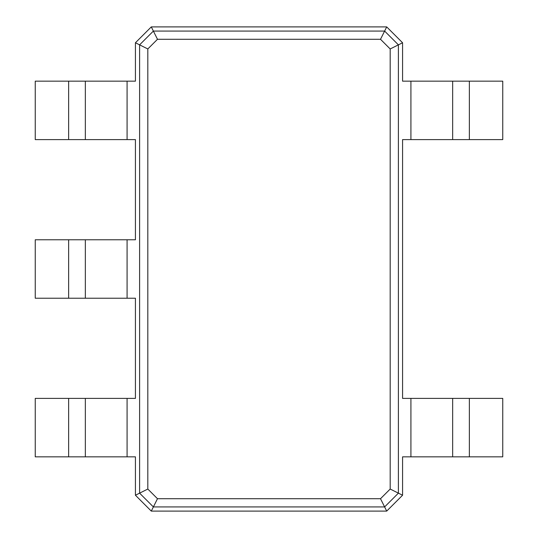 <?xml version="1.0" encoding="UTF-8"?>
<svg xmlns="http://www.w3.org/2000/svg" width="538" height="538" viewBox="0 0 538 538"><rect width="100%" height="100%" fill="white"/><g stroke="black" fill="none" stroke-linecap="round" stroke-linejoin="round"><path stroke-width="0.81" d="M151.292 26.9L386.708 26.9L402.572 42.764L402.572 81.164L410.918 81.164L410.918 139.604L402.572 139.604L402.572 398.396L410.918 398.396L410.918 456.836L402.572 456.836L402.572 495.236L386.708 511.1L151.292 511.1L135.428 495.236L135.428 456.836L127.082 456.836L127.082 398.396L135.428 398.396L135.428 298.22L127.082 298.22L127.082 239.78L135.428 239.78L135.428 139.604L127.082 139.604L127.082 81.164L135.428 81.164L135.428 42.764L151.292 26.9L153.377 31.076L384.623 31.076L398.396 44.849L398.396 493.151L384.623 506.924L153.377 506.924L139.604 493.151L139.604 44.849L153.377 31.076L157.486 39.287L380.514 39.287L390.185 48.958L390.185 489.042L380.514 498.713L157.486 498.713L147.816 489.042L147.816 48.958L157.486 39.287M386.708 26.9L380.514 39.287M402.572 42.764L390.185 48.958M135.428 42.764L147.816 48.958M469.358 81.164L469.358 139.604L502.754 139.604L502.754 81.164L410.918 81.164M410.918 398.396L502.754 398.396L502.754 456.836L410.918 456.836M402.572 495.236L390.185 489.042M469.358 139.604L410.918 139.604M386.708 511.1L380.514 498.713M151.292 511.1L157.486 498.713M135.428 495.236L147.816 489.042M68.642 456.836L68.642 398.396L35.246 398.396L35.246 456.836L127.082 456.836M127.082 139.604L35.246 139.604L35.246 81.164L127.082 81.164M68.642 398.396L127.082 398.396M68.642 298.22L68.642 239.78L35.246 239.78L35.246 298.22L127.082 298.22M68.642 239.78L127.082 239.78M452.66 81.164L452.66 139.604M452.66 398.396L452.66 456.836M85.34 456.836L85.34 398.396M85.34 139.604L85.34 81.164M85.34 298.22L85.34 239.78M469.358 398.396L469.358 456.836M68.642 139.604L68.642 81.164"/></g></svg>
